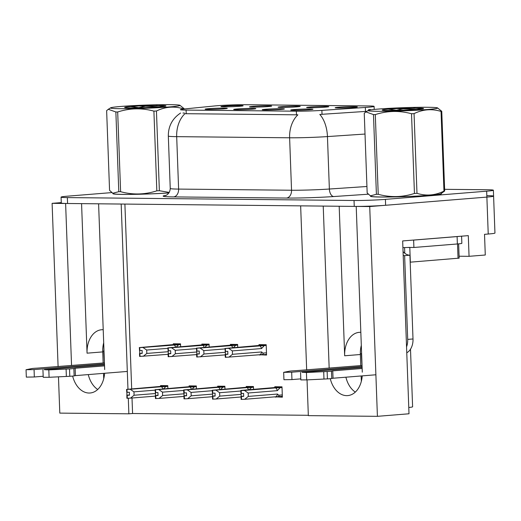 <?xml version="1.0" encoding="UTF-8"?>
<svg xmlns="http://www.w3.org/2000/svg" width="521" height="521" viewBox="0 0 521 521"><rect width="100%" height="100%" fill="white"/><g stroke="black" fill="none" stroke-linecap="round" stroke-linejoin="round"><path stroke-width="0.78" d="M339.184 206.251L344.668 355.778A23.679 16.457 85.4 0 1 359.256 332.346A23.679 16.457 85.4 0 1 360.298 332.313A23.679 16.457 85.4 0 1 360.832 332.326M103.217 329.721A23.679 16.457 -94.6 0 0 102.683 329.702A23.679 16.457 -94.6 0 0 101.641 329.741A23.679 16.457 -94.6 0 0 87.053 353.173L102.741 351.903A23.679 16.457 85.4 0 1 103.699 342.759M281.412 106.694A11.097 0.501 -2.1 0 0 278.058 107.189A11.097 0.501 -2.1 0 0 284.974 107.391A11.097 0.501 -2.1 0 0 296.872 106.851A11.097 0.501 -2.1 0 0 300.226 106.375A11.097 0.501 -2.1 0 0 293.59 106.147A11.097 0.501 -2.1 0 0 281.412 106.694M265.58 109.267A11.097 0.501 -2.1 0 0 262.219 109.768A11.097 0.501 -2.1 0 0 269.142 109.964A11.097 0.501 -2.1 0 0 281.04 109.423A11.097 0.501 -2.1 0 0 284.394 108.954A11.097 0.501 -2.1 0 0 277.752 108.726A11.097 0.501 -2.1 0 0 265.58 109.267M309.962 106.981A11.097 0.501 -2.1 0 0 306.608 107.482A11.097 0.501 -2.1 0 0 313.531 107.678A11.097 0.501 -2.1 0 0 325.43 107.137A11.097 0.501 -2.1 0 0 328.784 106.668A11.097 0.501 -2.1 0 0 322.141 106.434A11.097 0.501 -2.1 0 0 309.962 106.981M338.52 107.274A11.097 0.501 -2.1 0 0 335.166 107.769A11.097 0.501 -2.1 0 0 342.082 107.971A11.097 0.501 -2.1 0 0 353.98 107.43A11.097 0.501 -2.1 0 0 357.341 106.955A11.097 0.501 -2.1 0 0 350.698 106.727A11.097 0.501 -2.1 0 0 338.52 107.274M252.854 106.401A11.097 0.501 -2.1 0 0 249.5 106.903A11.097 0.501 -2.1 0 0 256.417 107.098A11.097 0.501 -2.1 0 0 268.315 106.558A11.097 0.501 -2.1 0 0 271.675 106.089A11.097 0.501 -2.1 0 0 265.033 105.861A11.097 0.501 -2.1 0 0 252.854 106.401M224.297 106.115A11.097 0.501 -2.1 0 0 220.943 106.616A11.097 0.501 -2.1 0 0 227.866 106.812A11.097 0.501 -2.1 0 0 239.764 106.271A11.097 0.501 -2.1 0 0 243.118 105.802A11.097 0.501 -2.1 0 0 236.475 105.568A11.097 0.501 -2.1 0 0 224.297 106.115M208.465 108.694A11.097 0.501 -2.1 0 0 205.111 109.189A11.097 0.501 -2.1 0 0 212.027 109.39A11.097 0.501 -2.1 0 0 223.932 108.85A11.097 0.501 -2.1 0 0 227.286 108.375A11.097 0.501 -2.1 0 0 220.644 108.147A11.097 0.501 -2.1 0 0 208.465 108.694M237.022 108.98A11.097 0.501 -2.1 0 0 233.668 109.475A11.097 0.501 -2.1 0 0 240.585 109.677A11.097 0.501 -2.1 0 0 252.483 109.136A11.097 0.501 -2.1 0 0 255.837 108.668A11.097 0.501 -2.1 0 0 249.201 108.433A11.097 0.501 -2.1 0 0 237.022 108.98M294.131 109.56A11.097 0.501 -2.1 0 0 290.777 110.055A11.097 0.501 -2.1 0 0 297.693 110.257A11.097 0.501 -2.1 0 0 309.598 109.716A11.097 0.501 -2.1 0 0 312.952 109.241A11.097 0.501 -2.1 0 0 306.309 109.013A11.097 0.501 -2.1 0 0 294.131 109.56M217.231 105.724A19.974 0.905 -2.1 0 0 214.958 105.926L184.213 108.987A19.974 0.905 -2.1 0 0 180.435 109.657A19.974 0.905 -2.1 0 0 186.088 110.081L296.345 111.201A19.974 0.905 -2.1 0 0 321.88 110.38L365.351 107.45A19.974 0.905 -2.1 0 0 374.098 106.382A19.974 0.905 -2.1 0 0 368.445 105.952L245.463 104.708A19.974 0.905 -2.1 0 0 217.231 105.724M72.647 376.084A23.679 16.457 -94.6 0 0 90.087 392.997A23.679 16.457 -94.6 0 0 104.61 373.27M88.283 374.592A23.679 16.457 -94.6 0 0 97.707 389.487M104.675 369.565L98.599 203.815L121.178 204.043L127.964 389.141M58.098 366.621L52.107 203.34L65.613 203.477L71.553 365.534M128.296 398.213L128.869 413.811L59.798 413.114L58.469 376.833M356.344 206.414L369.721 206.557L486.875 197.094A22.195 1.009 -2.1 0 0 493.595 196.124A22.195 1.009 -2.1 0 0 487.317 195.655M61.276 202.604L52.107 203.34M306.667 369.962L300.65 205.86L323.228 206.088L329.168 368.145M369.721 206.557L377.412 416.331L409.005 413.778L402.668 240.936L468.301 235.635L469.056 256.319L459.092 256.221M111.807 192.594L67.795 196.15A22.195 1.009 -2.1 0 0 61.074 197.12L61.296 203.027A22.195 1.009 -2.1 0 0 67.574 203.496L354.254 206.401A22.195 1.009 -2.1 0 0 385.625 205.274L486.875 197.094A22.195 1.009 -2.1 0 0 493.595 196.124L494.95 233.056A22.195 1.009 -2.1 0 1 488.229 234.027L484.523 234.326L485.279 255.01L469.056 256.319M362.29 372.17L356.214 206.42M330.262 378.695A23.679 16.457 -94.6 0 0 347.702 395.602A23.679 16.457 -94.6 0 0 362.225 375.882M377.412 416.331L308.341 415.628L307.032 379.874M410.496 349.187L412.606 406.784A22.195 1.009 177.9 0 1 408.777 407.494M360.766 365.592L360.356 354.514A23.679 16.457 85.4 0 1 361.313 345.371M361.34 381.313L361.144 375.967M103.725 378.702L103.529 373.362M103.151 362.981L102.741 351.903M132.008 398.005L132.581 413.511L308.334 415.296M132.581 413.511L128.869 413.811M124.897 204.082L131.676 388.842M253.551 389.382L253.447 386.53L246.231 386.458L246.257 387.227M224.994 389.089L224.89 386.243L217.674 386.172L217.7 386.934M196.437 388.803L196.332 385.957L189.116 385.879L189.149 386.647M167.886 388.516L167.782 385.664L160.566 385.592L160.592 386.361M275.153 396.826L282.382 397.165L281.998 386.823L274.782 386.745L274.814 387.513M237.732 347.286L237.628 344.433L230.412 344.361L230.445 345.123M209.181 346.993L209.077 344.147L201.861 344.068L201.887 344.837M180.624 346.706L180.52 343.853L173.304 343.782L173.33 344.55M259.341 354.729L266.563 355.062L266.185 344.72L258.97 344.648L258.996 345.416M266.537 354.41L259.347 354.99M282.356 396.507L275.166 397.087M81.569 203.639L87.053 353.173M355.322 392.098A23.679 16.457 85.4 0 1 345.898 377.197M113.2 193.454A35.513 1.609 -2.1 0 0 112.927 193.662A35.513 1.609 -2.1 0 0 132.139 194.392A35.513 1.609 -2.1 0 0 168.921 192.933M370.815 196.059A35.513 1.609 -2.1 0 0 370.542 196.274A35.513 1.609 -2.1 0 0 392.248 196.964A35.513 1.609 -2.1 0 0 430.776 195.225A35.513 1.609 -2.1 0 0 441.528 193.669A35.513 1.609 -2.1 0 0 441.241 193.48M366.797 111.344L319.796 114.444A25.894 14.503 86.1 0 1 327.449 136.58A29.593 1.342 177.9 0 1 289.617 137.791A25.894 18.58 90.6 0 1 297.882 114.835L184.955 113.689A25.894 18.58 -89.4 0 0 176.691 136.652A29.593 1.342 177.9 0 1 168.322 136.02L170.243 188.465A29.593 1.342 -2.1 0 0 178.612 189.09L291.539 190.237A29.593 1.342 -2.1 0 0 329.37 189.025L366.934 186.492M182.982 113.057L184.356 113.011M368.581 109.638L370.477 109.54M61.074 197.12A22.195 1.009 -2.1 0 0 67.352 197.589L354.039 200.494A22.195 1.009 -2.1 0 0 385.41 199.367L486.66 191.187A22.195 1.009 -2.1 0 0 493.38 190.217A22.195 1.009 -2.1 0 0 487.102 189.748L444.615 189.318M227.879 354.046L225.183 354.352L227.885 354.267L227.781 351.31L225.495 351.401L225.391 348.451L228.589 348.321L232.359 350.907L232.483 354.306L261.672 351.949L262.805 353.114C263.489 353.961 263.112 354.456 261.679 354.593L262.017 354.567M266.205 345.247L225.391 348.451M266.211 345.43L228.589 348.321M264.323 345.586L261.549 348.549L232.359 350.907M225.183 354.352L225.293 357.308L225.717 357.315L261.679 354.593M266.192 344.837L224.968 348.445L266.198 345.019M225.313 351.388L225.417 354.241M261.549 348.549A5.034 3.497 -94.6 0 0 259.803 345.801M232.483 354.306L228.914 357.185M225.717 357.315L225.606 354.358M261.672 351.949A5.034 3.497 85.4 0 1 260.122 354.664M224.968 348.445L225.391 351.382M225.495 351.401L225.28 348.445M225.072 348.445L225.183 351.401M282.004 386.934L241.106 390.385L278.103 387.559M240.891 390.542L241.002 393.498L240.78 390.542M241.125 393.492L241.106 399.405L241.529 399.412L241.418 396.455L243.704 396.364L243.594 393.414L241.002 393.498M241.203 393.498L241.099 390.548L244.408 390.418L248.178 393.01L248.302 396.403L277.491 394.045A5.034 3.497 85.4 0 1 275.941 396.761L277.491 396.696C278.93 396.553 279.308 396.058 278.624 395.218L282.297 394.918M241.314 393.505L241.203 390.548M282.017 387.344L241.099 390.548M282.011 387.123L278.103 387.539M241.002 396.455L241.418 396.455M282.349 396.305L277.491 396.696M277.491 394.045L278.624 395.218M248.302 396.403L244.733 399.281L275.941 396.761M241.529 399.412L244.733 399.281M244.408 390.418L275.616 387.898A5.034 3.497 85.4 0 1 277.367 390.652L248.178 393.01M275.616 387.898L280.142 387.683L277.367 390.652M280.142 387.683L282.024 387.533M241.23 396.338L243.698 396.142M199.328 353.752L196.625 354.065L199.335 353.98L199.224 351.024L196.945 351.115L196.834 348.158L200.031 348.035L203.809 350.62L203.932 354.013L225.346 352.287M237.648 344.954L196.834 348.158M237.654 345.143L200.031 348.035M235.766 345.299L233.844 347.129M224.981 348.907L203.809 350.62M196.625 354.065L196.736 357.022L225.202 354.892M237.635 344.544L196.41 348.158L237.641 344.733M196.756 351.102L196.86 353.954M232.796 347.683A5.034 3.497 -94.6 0 0 231.246 345.514M203.932 354.013L200.357 356.898M197.159 357.022L197.049 354.072M196.41 348.158L196.834 351.095M196.945 351.115L196.723 348.158M196.521 348.158L196.625 351.108M170.771 353.466L168.075 353.779L170.777 353.687L170.667 350.737L168.387 350.828L168.276 347.872L171.481 347.741L175.251 350.333L175.375 353.726L196.788 351.994M209.097 344.668L168.276 347.872M209.103 344.856L171.481 347.741M207.215 345.006L205.287 346.836M196.43 348.621L175.251 350.333M168.075 353.779L168.179 356.729L196.645 354.599M209.077 344.257L167.853 347.865L209.084 344.446M168.198 350.809L168.303 353.661M204.245 347.39A5.034 3.497 -94.6 0 0 202.689 345.221M175.375 353.726L171.806 356.605M168.602 356.735L168.498 353.779M167.853 347.865L168.276 350.802M168.387 350.828L168.172 347.872M167.964 347.865L168.075 350.822M142.213 353.173L139.517 353.485L142.22 353.401L142.116 350.444L139.83 350.535L139.726 347.579L142.923 347.455L146.694 350.04L146.818 353.433L168.231 351.708M180.54 344.381L139.726 347.579M180.546 344.563L142.923 347.455M178.657 344.72L176.73 346.55M167.873 348.334L146.694 350.04M139.517 353.485L139.628 356.442L168.094 354.313M180.526 343.971L139.302 347.579L180.533 344.153M139.641 350.522L139.752 353.375M175.688 347.103A5.034 3.497 -94.6 0 0 174.138 344.935M146.818 353.433L143.249 356.318M140.045 356.442L139.941 353.492M139.302 347.579L139.719 350.516M139.83 350.535L139.615 347.579M139.407 347.579L139.517 350.535M253.447 386.647L212.229 390.255L253.453 386.829M212.334 390.255L212.444 393.212L212.229 390.255M212.568 393.199L212.548 399.119L212.972 399.125L212.868 396.168L215.147 396.077L215.043 393.121L212.646 393.212L212.542 390.255L215.85 390.131L219.621 392.717L219.745 396.116L241.158 394.384M212.757 393.212L212.646 390.262M253.466 387.057L212.542 390.255M212.444 396.162L212.868 396.168M219.745 396.116L216.176 398.995L241.021 396.989M212.972 399.125L216.176 398.995M215.85 390.131L247.058 387.611A5.034 3.497 85.4 0 1 248.615 389.78M240.8 391.01L219.621 392.717M247.058 387.611L251.584 387.396L249.657 389.226M251.584 387.396L253.473 387.24M212.672 396.051L215.14 395.849M224.896 386.354L183.672 389.962L224.903 386.543M183.783 389.968L183.783 392.919L183.672 389.962M184.017 392.912L183.998 398.832L184.421 398.832L184.31 395.875L186.596 395.784L186.485 392.834L184.095 392.925L183.985 389.968L187.293 389.845L191.064 392.43L191.194 395.823L212.601 394.097M184.2 392.925L184.095 389.968M224.909 386.764L183.985 389.968M183.887 395.875L184.31 395.875M191.194 395.823L187.619 398.708L212.464 396.696M184.421 398.832L187.619 398.708M187.293 389.845L218.507 387.318A5.034 3.497 85.4 0 1 220.057 389.493M212.242 390.717L191.064 392.43M218.507 387.318L223.027 387.103L221.106 388.94M223.027 387.103L224.916 386.953M184.121 395.765L186.583 395.563M196.339 386.068L155.115 389.675L196.345 386.256M155.225 389.675L155.33 392.632L155.115 389.675M155.46 392.619L155.44 398.539L155.864 398.545L155.753 395.589L158.039 395.498L157.928 392.541L155.538 392.632L155.434 389.682L158.742 389.552L162.513 392.144L162.637 395.537L184.05 393.804M155.649 392.632L155.538 389.682M196.352 386.478L155.434 389.682M155.336 395.582L155.753 395.589M162.637 395.537L159.068 398.415L183.906 396.409M155.864 398.545L159.068 398.415M158.742 389.552L189.95 387.031A5.034 3.497 85.4 0 1 191.507 389.2M183.692 390.431L162.513 392.144M189.95 387.031L194.476 386.816L192.549 388.646M194.476 386.816L196.358 386.667M155.564 395.472L158.032 395.276M167.782 385.774L126.564 389.389L167.788 385.963M126.668 389.389L126.779 392.346L126.564 389.389M126.903 392.333L126.883 398.252L127.306 398.252L127.202 395.302L129.482 395.211L129.377 392.254L126.981 392.346L126.877 389.389L130.185 389.265L133.956 391.851L134.079 395.244L155.492 393.518M127.091 392.346L126.981 389.389M167.801 386.191L126.877 389.389M126.779 395.296L127.202 395.302M134.079 395.244L130.511 398.129L155.356 396.123M127.306 398.252L130.511 398.129M130.185 389.265L161.393 386.745A5.034 3.497 85.4 0 1 162.949 388.913M155.134 390.144L133.956 391.851M161.393 386.745L165.919 386.53L163.991 388.36M165.919 386.53L167.808 386.374M127.007 395.185L129.475 394.983M43.171 376.266L34.334 376.983L34.06 369.591L104.474 363.905M102.722 351.076L103.725 351.082L104.434 362.903M127.313 371.44L75.415 375.628L75.148 368.243L104.545 365.866M104.506 364.843L44.37 369.695L48.818 369.897L69.521 368.901A7.398 0.339 -2.1 0 0 73.865 368.51L75.148 368.243M75.415 375.628L74.138 375.901L73.865 368.51M69.521 368.901L69.788 376.286L49.091 377.282L43.21 377.289L42.943 369.903M69.788 376.286A7.398 0.339 -2.1 0 0 74.138 375.901M66.095 369.063L66.362 376.455M104.154 362.903L37.219 368.139A7.398 0.339 -2.1 0 0 32.12 368.516L26.05 369.734L26.324 377.119L34.334 376.983M34.06 369.591L26.05 369.734M300.793 378.871L291.949 379.588L291.675 372.202L362.088 366.517M360.337 353.681L361.34 353.694L362.049 365.514M459.659 236.339A14.796 0.671 177.9 0 1 457.099 236.58L413.628 240.09A14.796 0.671 -2.1 0 0 413.244 240.083M413.628 240.09L413.902 247.475A14.796 0.671 -2.1 0 0 407.95 247.501M404.745 247.579A14.796 0.671 -2.1 0 0 402.915 247.638M457.099 236.58L457.373 243.965L413.902 247.475M457.373 243.965A14.796 0.671 -2.1 0 0 461.853 243.32L461.586 236.182M406.771 352.763A14.796 10.29 -94.6 0 0 413.003 338.969L409.929 255.205L404.628 255.635A14.796 10.29 85.4 0 1 403.202 255.479M406.556 346.869A14.796 10.29 -94.6 0 0 407.702 339.392L404.628 255.635M403.059 251.539A14.796 10.29 -94.6 0 0 409.929 255.205M375.888 374.775L333.03 378.239L332.763 370.854L362.16 368.477M362.121 367.448L301.985 372.307L306.433 372.502L327.136 371.506A7.398 0.339 -2.1 0 0 331.48 371.121L332.763 370.854M333.03 378.239L331.753 378.507L331.48 371.121M327.136 371.506L327.403 378.891L306.706 379.894L300.825 379.9L300.558 372.515M327.403 378.891A7.398 0.339 -2.1 0 0 331.753 378.507M323.71 371.675L323.977 379.06M361.769 365.508L294.834 370.75A7.398 0.339 -2.1 0 0 289.735 371.128L283.665 372.339L283.938 379.731L291.949 379.588M291.675 372.202L283.665 372.339M168.941 192.907A35.148 1.596 177.9 0 1 132.432 194.372A35.148 1.596 177.9 0 1 113.298 193.649A35.148 1.596 177.9 0 1 113.37 193.545M441.072 193.584A35.148 1.596 177.9 0 1 441.157 193.682A35.148 1.596 177.9 0 1 430.515 195.219A35.148 1.596 177.9 0 1 392.398 196.945A35.148 1.596 177.9 0 1 370.913 196.261A35.148 1.596 177.9 0 1 370.991 196.15M410.19 262.174L459.164 258.142L458.643 243.854M404.771 253.232L404.563 247.579L409.793 247.384M120.364 108.694A34.777 1.576 -2.1 0 0 159.634 107.593A34.777 1.576 -2.1 0 0 179.921 105.288A34.777 1.576 -2.1 0 0 170.191 104.669A34.777 1.576 -2.1 0 0 133.454 105.633A34.777 1.576 -2.1 0 0 110.628 107.827A34.777 1.576 -2.1 0 0 120.364 108.694M115.864 111.969L108.283 109.293L106.636 110.647L109.56 190.36L112.803 193.239L118.788 191.682L115.864 111.969A39.954 1.81 -2.1 0 0 116.763 111.982A39.954 1.81 -2.1 0 0 117.687 111.989L120.611 191.695C132.764 194.991 144.838 194.704 156.828 190.836A39.954 1.81 -2.1 0 0 159.367 190.719L169.247 192.425M156.828 190.836L153.903 111.129C141.751 107.84 129.677 108.127 117.687 111.989M153.903 111.129A39.954 1.81 -2.1 0 0 156.443 111.006L159.367 190.719M183.438 109.071L183.431 108.824C174.281 105.978 165.281 106.707 156.443 111.006M183.431 108.824A39.954 1.81 -2.1 0 0 184.141 108.687L184.154 108.993M179.921 105.288L184.141 108.687M118.788 191.682A39.954 1.81 -2.1 0 0 119.687 191.689A39.954 1.81 -2.1 0 0 120.611 191.695M112.803 193.239L113.78 193.76A34.777 1.576 -2.1 0 0 123.503 194.379A34.777 1.576 -2.1 0 0 168.954 192.887M130.465 107.88A20.671 0.938 -2.1 0 0 152.627 107.293A20.671 0.938 -2.1 0 0 165.919 105.971A20.671 0.938 -2.1 0 0 162.78 105.542L139.263 105.945L130.563 106.564A20.671 0.938 -2.1 0 0 124.643 107.482A20.671 0.938 -2.1 0 0 130.465 107.88M165.222 106.102L162.78 105.542M130.563 106.564L139.732 107.788M138.762 107.645L148.472 105.581M159.426 106.851L139.263 105.945M164.467 106.33L156.131 105.418M377.979 111.305A34.777 1.576 -2.1 0 0 417.249 110.205A34.777 1.576 -2.1 0 0 437.536 107.899A34.777 1.576 -2.1 0 0 427.806 107.28A34.777 1.576 -2.1 0 0 391.069 108.238A34.777 1.576 -2.1 0 0 368.243 110.439A34.777 1.576 -2.1 0 0 377.979 111.305M373.479 114.574L365.898 111.904L364.251 113.259L367.175 192.972L370.418 195.844L376.403 194.287L373.479 114.574A39.954 1.81 -2.1 0 0 374.378 114.587A39.954 1.81 -2.1 0 0 375.302 114.594L378.226 194.307C390.379 197.596 402.453 197.309 414.442 193.447A39.954 1.81 -2.1 0 0 416.982 193.324C426.087 196.176 435.081 195.453 443.964 191.148A39.954 1.81 -2.1 0 0 444.68 191.005L440.681 193.825A34.777 1.576 -2.1 0 1 417.855 196.026A34.777 1.576 -2.1 0 1 381.118 196.984A34.777 1.576 -2.1 0 1 371.395 196.365L370.418 195.85M414.442 193.447L411.518 113.734C399.366 110.445 387.292 110.732 375.302 114.594M411.518 113.734A39.954 1.81 -2.1 0 0 414.058 113.617L416.982 193.324M443.964 191.148L441.046 111.435C431.896 108.589 422.902 109.312 414.058 113.617M441.046 111.435A39.954 1.81 -2.1 0 0 441.756 111.292L444.68 191.005M437.536 107.899L441.756 111.292M376.403 194.287A39.954 1.81 -2.1 0 0 377.302 194.3A39.954 1.81 -2.1 0 0 378.226 194.307M388.08 110.485A20.671 0.938 -2.1 0 0 410.242 109.898A20.671 0.938 -2.1 0 0 423.534 108.576A20.671 0.938 -2.1 0 0 420.395 108.153L396.878 108.55L388.178 109.169A20.671 0.938 -2.1 0 0 382.258 110.087A20.671 0.938 -2.1 0 0 388.08 110.485M422.837 108.713L420.395 108.153M388.178 109.169L397.347 110.4M396.377 110.257L406.087 108.186M417.041 109.456L396.878 108.55M422.082 108.935L413.746 108.023M488.229 234.027L486.66 191.187M321.88 110.38L322.03 114.405M296.345 111.201L296.482 114.88M365.351 107.45L365.501 111.474M186.088 110.081L186.225 113.767M344.668 355.778L360.356 354.514M368.301 194.209L333.792 196.541A36.998 1.68 177.9 0 1 286.511 198.052A7.398 5.308 -89.4 0 0 291.539 190.237L289.617 137.791L176.691 136.652L178.612 189.09A7.398 5.308 -89.4 0 1 173.584 196.905A36.998 1.68 177.9 0 1 165.893 195.382M365.013 134.047L327.449 136.58L329.37 189.025A7.398 4.142 -93.9 0 0 333.792 196.541M286.511 198.052L173.584 196.905M67.352 197.589L67.574 203.496M354.039 200.494L354.254 206.401M385.41 199.367L385.625 205.274M262.805 353.114L266.478 352.821M277.836 396.663L282.349 396.299M48.818 369.897L49.091 377.282M413.003 338.969L407.702 339.392M306.433 372.502L306.706 379.894M458.044 258.305L457.523 243.958M410.333 262.161L409.799 247.468M374.098 106.382L374.208 109.371M180.572 113.044C172.379 118.501 168.296 126.16 168.322 136.02M493.38 190.217L493.595 196.124M170.243 188.465C169.833 194.926 164.278 196.033 165.45 195.531M110.628 107.827L108.283 109.293M368.243 110.439L365.898 111.904"/></g></svg>
